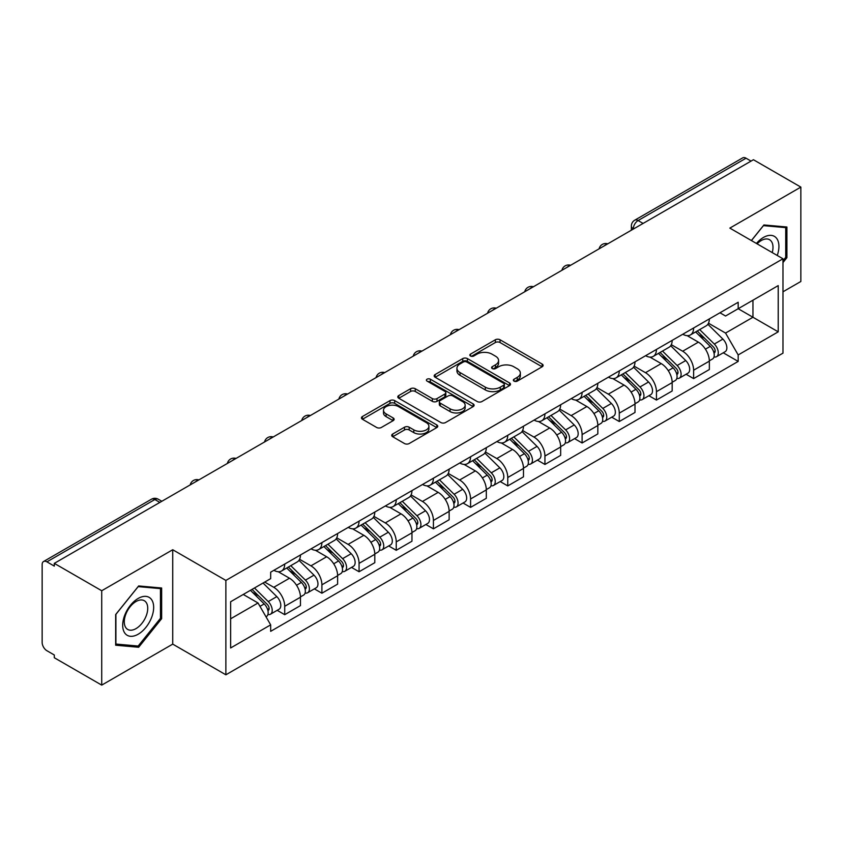 <?xml version="1.0" encoding="UTF-8"?>
<svg xmlns="http://www.w3.org/2000/svg" width="843" height="843" viewBox="0 0 843 843"><rect width="100%" height="100%" fill="white"/><g stroke="black" fill="none" stroke-linecap="round" stroke-linejoin="round"><path stroke-width="1.26" d="M514.019 381.12A2.318 1.338 0 0 0 517.296 381.12L542.144 366.779A3.309 1.907 0 0 0 543.113 365.419A3.309 1.907 0 0 0 542.144 364.071L500.047 339.771A3.309 1.907 0 0 0 495.368 339.771L470.52 354.113A2.318 1.338 0 0 0 469.836 355.061A2.318 1.338 0 0 0 470.52 356.009A2.318 1.338 0 0 0 473.787 356.009L477.012 354.144A10.58 6.112 0 0 1 491.975 354.144L495.484 356.178A10.58 6.112 0 0 1 498.582 360.498A10.58 6.112 0 0 1 495.484 364.819L492.27 366.673A2.318 1.338 0 0 0 491.595 367.622A2.318 1.338 0 0 0 492.27 368.56A2.318 1.338 0 0 0 495.547 368.56L498.761 366.705A10.58 6.112 0 0 1 513.724 366.705L517.233 368.728A10.58 6.112 0 0 1 520.342 373.049A10.58 6.112 0 0 1 517.233 377.379L514.019 379.234A2.318 1.338 0 0 0 513.345 380.172A2.318 1.338 0 0 0 514.019 381.12L514.019 379.234M392.69 434.019A3.309 1.907 0 0 0 391.721 435.378A3.309 1.907 0 0 0 392.69 436.727L404.503 443.544A3.309 1.907 0 0 0 409.182 443.544L436.779 427.612A3.309 1.907 0 0 0 437.749 426.263A3.309 1.907 0 0 0 436.779 424.904L394.682 400.604A3.309 1.907 0 0 0 390.003 400.604L362.406 416.537A3.309 1.907 0 0 0 361.436 417.886A3.309 1.907 0 0 0 362.406 419.234L376.663 427.475A3.309 1.907 0 0 0 381.342 427.475L393.154 420.657A3.309 1.907 0 0 0 394.124 419.308A3.309 1.907 0 0 0 393.154 417.949L386.083 413.871A8.851 5.111 0 0 1 383.491 410.256A8.851 5.111 0 0 1 388.95 405.536A8.851 5.111 0 0 1 398.591 406.642L426.316 422.649A8.851 5.111 0 0 1 428.908 426.263A8.851 5.111 0 0 1 423.439 430.973A8.851 5.111 0 0 1 413.797 429.867L409.182 427.201A3.309 1.907 0 0 0 404.503 427.201L392.69 434.019L392.69 436.727M225.871 580.427L172.731 549.741L101.718 590.743L54.3 563.366L753.431 159.727L800.85 187.104L729.838 228.105L782.978 258.78L225.871 580.427L225.871 674.8L782.978 353.154L782.978 258.78M477.243 401.542A3.309 1.907 0 0 0 481.922 401.542L509.52 385.609A3.309 1.907 0 0 0 510.489 384.26A3.309 1.907 0 0 0 509.52 382.912L467.422 358.602A3.309 1.907 0 0 0 462.744 358.602L435.146 374.534A3.309 1.907 0 0 0 434.177 375.894A3.309 1.907 0 0 0 435.146 377.243L477.243 401.542M428.002 381.626A2.318 1.338 0 0 1 430.351 381.953L430.351 379.202L473.144 403.913A3.309 1.907 0 0 1 474.114 405.262A3.309 1.907 0 0 1 473.144 406.611L445.547 422.543A3.309 1.907 0 0 1 440.868 422.543L398.771 398.233L398.771 395.536A3.309 1.907 0 0 0 397.801 396.884A3.309 1.907 0 0 0 398.771 398.233M398.771 395.536L410.583 388.718A3.309 1.907 0 0 1 415.262 388.718L432.333 398.581A3.309 1.907 0 0 0 437.011 398.581L444.851 394.05A3.309 1.907 0 0 0 445.821 392.701A3.309 1.907 0 0 0 444.851 391.352L427.074 381.089A2.318 1.338 0 0 1 426.389 380.14A2.318 1.338 0 0 1 427.822 378.907A2.318 1.338 0 0 1 430.351 379.202M101.718 590.743L101.718 685.117L54.3 657.74L54.3 654.99L46.913 650.722A6.744 3.888 -120 0 1 42.15 642.471L42.15 564.599A6.744 3.888 -120 0 1 43.541 561.522L151.487 499.204A6.744 3.888 60 0 1 154.859 499.53L46.913 561.849A6.744 3.888 -120 0 0 43.541 561.522M782.978 291.794L800.85 281.478L800.85 187.104M101.718 685.117L172.731 644.126L225.871 674.8M54.3 563.366L54.3 566.117L46.913 561.849M643.104 223.427L638.098 220.539A6.744 3.888 60 0 0 634.726 220.202L742.672 157.883A6.744 3.888 60 0 1 746.044 158.21L638.098 220.539A6.744 3.888 120 0 0 633.335 228.79L633.335 229.064M751.05 161.108L746.044 158.21M693.62 327.98A15.501 8.946 60 0 1 690.406 334.934L706.139 325.862A15.501 8.946 -120 0 0 709.353 318.896M671.302 344.671L682.661 351.225A15.501 8.946 60 0 1 693.62 370.214L709.353 361.131A15.501 8.946 -120 0 0 698.383 342.153L687.129 335.651M709.353 361.131L709.353 369.529L693.62 378.602L686.086 374.25M690.406 334.934A15.501 8.946 60 0 1 682.777 334.239M693.62 370.214L693.62 378.602M656.444 349.445A15.501 8.946 60 0 1 653.241 356.399L668.963 347.316A15.501 8.946 -120 0 0 672.177 340.361M648.91 395.715L656.444 400.067L672.177 390.983L672.177 382.596A15.501 8.946 -120 0 0 661.218 363.607L649.953 357.116M653.241 356.399A15.501 8.946 60 0 1 645.612 355.704M634.126 366.136L645.485 372.69A15.501 8.946 60 0 1 656.444 391.679L656.444 400.067M619.278 370.899A15.501 8.946 60 0 1 616.064 377.864L631.797 368.781A15.501 8.946 -120 0 0 635 361.826M611.733 417.18L619.278 421.532L635 412.448L635 404.06A15.501 8.946 -120 0 0 624.041 385.072L612.787 378.57M616.064 377.864A15.501 8.946 60 0 1 608.435 377.158M596.96 387.59L608.319 394.155A15.501 8.946 60 0 1 619.278 413.133L619.278 421.532M582.102 392.364A15.501 8.946 60 0 1 578.899 399.319L594.621 390.246A15.501 8.946 -120 0 0 597.835 383.28M574.568 438.634L582.102 442.986L597.835 433.913L597.835 425.515A15.501 8.946 -120 0 0 586.865 406.537L575.611 400.035M578.899 399.319A15.501 8.946 60 0 1 571.259 398.623M559.784 409.055L571.143 415.61A15.501 8.946 60 0 1 582.102 434.598L582.102 442.986M544.936 413.829A15.501 8.946 60 0 1 541.722 420.783L557.444 411.7A15.501 8.946 -120 0 0 560.658 404.745M537.391 460.099L544.936 464.451L560.658 455.368L560.658 446.98A15.501 8.946 -120 0 0 549.699 427.991L538.445 421.5M541.722 420.783A15.501 8.946 60 0 1 534.093 420.088M522.607 430.52L533.967 437.074A15.501 8.946 60 0 1 544.936 456.063L544.936 464.451M507.76 435.283A15.501 8.946 60 0 1 504.546 442.248L520.279 433.165A15.501 8.946 -120 0 0 523.482 426.21M500.215 481.564L507.76 485.916L523.482 476.832L523.482 468.445A15.501 8.946 -120 0 0 512.523 449.456L501.269 442.954M504.546 442.248A15.501 8.946 60 0 1 496.917 441.542M485.442 451.974L496.801 458.539A15.501 8.946 60 0 1 507.76 477.517L507.76 485.916M470.584 456.748A15.501 8.946 60 0 1 467.38 463.703L483.102 454.63A15.501 8.946 -120 0 0 486.316 447.665M463.049 503.018L470.584 507.37L486.316 498.297L486.316 489.899A15.501 8.946 -120 0 0 475.357 470.921L464.093 464.419M467.38 463.703A15.501 8.946 60 0 1 459.741 463.007M448.265 473.439L459.625 479.994A15.501 8.946 60 0 1 470.584 498.982L470.584 507.37M433.418 478.213A15.501 8.946 60 0 1 430.204 485.168L445.926 476.084A15.501 8.946 -120 0 0 449.14 469.129M425.873 524.483L433.418 528.835L449.14 519.752L449.14 511.364A15.501 8.946 -120 0 0 438.181 492.375L426.927 485.884M430.204 485.168A15.501 8.946 60 0 1 422.575 484.472M411.099 494.904L422.448 501.459A15.501 8.946 60 0 1 433.418 520.447L433.418 528.835M396.242 499.667A15.501 8.946 60 0 1 393.028 506.632L408.76 497.549A15.501 8.946 -120 0 0 411.964 490.594M388.697 545.948L396.242 550.3L411.964 541.217L411.964 532.829A15.501 8.946 -120 0 0 401.005 513.84L389.751 507.338M393.028 506.632A15.501 8.946 60 0 1 385.399 505.926M373.923 516.359L385.283 522.923A15.501 8.946 60 0 1 396.242 541.901L396.242 550.3M359.065 521.132A15.501 8.946 60 0 1 355.862 528.087L371.584 519.014A15.501 8.946 -120 0 0 374.798 512.049M351.531 567.402L359.065 571.754L374.798 562.681L374.798 554.283A15.501 8.946 -120 0 0 363.839 535.305L352.574 528.803M355.862 528.087A15.501 8.946 60 0 1 348.233 527.391M336.747 537.823L348.106 544.378A15.501 8.946 60 0 1 359.065 563.366L359.065 571.754M321.9 542.597A15.501 8.946 60 0 1 318.686 549.552L334.418 540.468A15.501 8.946 -120 0 0 337.621 533.514M314.355 588.867L321.9 593.219L337.621 584.136L337.621 575.748A15.501 8.946 -120 0 0 326.662 556.759L315.408 550.268M318.686 549.552A15.501 8.946 60 0 1 311.056 548.856M299.581 559.288L310.941 565.843A15.501 8.946 60 0 1 321.9 584.831L321.9 593.219M284.723 564.051A15.501 8.946 60 0 1 281.509 571.017L297.242 561.933A15.501 8.946 -120 0 0 300.456 554.979M277.189 610.332L284.723 614.684L300.456 605.601L300.456 597.213A15.501 8.946 -120 0 0 289.486 578.224L278.232 571.723M281.509 571.017A15.501 8.946 60 0 1 273.88 570.311M264.713 582.081L273.764 587.308A15.501 8.946 60 0 1 284.723 606.286L284.723 614.684M719.954 312.774L725.549 316.009L778.215 285.608L752.957 300.192L752.957 317.253L725.549 333.069L708.478 323.206M230.634 618.804L258.032 602.987L270.666 624.863L230.634 647.972L230.634 601.744L270.666 578.635L270.666 572.176L738.183 302.258L738.183 308.717L778.215 331.836L738.183 354.945L725.549 333.069M778.215 285.608L778.215 331.836M270.666 624.863L270.666 631.333L738.183 361.415L738.183 354.945M782.978 262.563L786.909 257.673L786.909 227.009L763.916 224.955L751.387 240.54M172.731 549.741L172.731 644.126M115.66 645.211L138.652 647.266L161.645 618.657L161.645 588.003L138.652 585.948L115.66 614.558L115.66 645.211M258.032 602.987L243.258 594.463M723.252 352.796L738.183 361.415M785.718 256.978L786.909 257.673M136.229 645.864L138.652 647.266M160.455 617.972L161.645 618.657M514.947 381.447L517.233 380.13A10.58 6.112 0 0 0 520.342 375.809L520.342 373.049M498.582 360.498L498.582 363.249A10.58 6.112 0 0 1 495.484 367.569L493.197 368.886M542.102 366.8L500.047 342.521A3.309 1.907 0 0 0 495.368 342.521L471.448 356.336M509.478 385.641L467.422 361.352A3.309 1.907 0 0 0 462.744 361.352L435.188 377.264M503.671 385.209A2.318 1.338 0 0 0 504.346 384.26A2.318 1.338 0 0 0 503.671 383.312L466.716 361.984A2.318 1.338 0 0 0 463.439 361.984L460.046 363.934A10.58 6.112 0 0 0 456.948 368.265A10.58 6.112 0 0 0 460.046 372.585L485.315 387.169A10.58 6.112 0 0 0 500.278 387.169L503.671 385.209L503.671 387.959A2.318 1.338 0 0 0 504.346 387.011L504.346 384.26M456.948 368.265L456.948 371.015A10.58 6.112 0 0 0 460.046 375.335L460.046 372.585M503.671 387.959L500.278 389.919A10.58 6.112 0 0 1 485.315 389.919L460.046 375.335M398.813 398.265L410.583 391.468L410.583 388.718M445.821 392.701L445.821 395.451A3.309 1.907 0 0 1 444.851 396.8L437.011 401.331A3.309 1.907 0 0 1 432.333 401.331L415.262 391.468A3.309 1.907 0 0 0 410.583 391.468M430.351 381.953L473.102 406.632M450.057 408.802A8.851 5.111 0 0 0 459.698 409.909A8.851 5.111 0 0 0 465.157 405.188A8.851 5.111 0 0 0 462.565 401.584L452.796 395.947A3.309 1.907 0 0 0 448.118 395.947L440.288 400.467A3.309 1.907 0 0 0 439.319 401.816A3.309 1.907 0 0 0 440.288 403.165L450.057 408.802L450.057 411.553A8.851 5.111 0 0 0 459.698 412.659A8.851 5.111 0 0 0 465.157 407.949L465.157 405.188M439.319 401.816L439.319 404.566A3.309 1.907 0 0 0 440.288 405.915L440.288 403.165M450.057 411.553L440.288 405.915M428.908 426.263L428.908 429.013A8.851 5.111 0 0 1 423.439 433.734A8.851 5.111 0 0 1 413.797 432.617L409.182 429.951A3.309 1.907 0 0 0 404.503 429.951L392.733 436.748M383.491 410.256L383.491 413.007A8.851 5.111 0 0 0 386.083 416.621L386.083 413.871M393.112 420.678L386.083 416.621M436.737 427.633L394.682 403.354A3.309 1.907 0 0 0 390.003 403.354L362.448 419.266M695.623 331.931L710.27 346.378A8.419 4.868 60 0 1 712.493 359.013L709.342 360.825M698.541 334.808L704.748 338.391M697.245 330.993L713.283 346.81A4.046 2.339 60 0 1 714.348 352.88A4.046 2.339 60 0 1 713.979 353.017M699.669 329.592L714.316 344.039A8.419 4.868 60 0 1 716.539 356.673A8.419 4.868 60 0 1 714 356.937M707.867 324.26L722.894 339.086A8.419 4.868 60 0 1 725.117 351.721L716.539 356.673M658.446 353.396L673.093 367.843A8.419 4.868 60 0 1 675.317 380.467L672.177 382.279M661.365 356.273L667.582 359.856M660.069 352.458L676.107 368.275A4.046 2.339 60 0 1 677.171 374.334A4.046 2.339 60 0 1 676.803 374.482M662.503 351.057L677.14 365.504A8.419 4.868 60 0 1 679.363 378.128A8.419 4.868 60 0 1 676.824 378.402M670.691 345.725L685.728 360.551A8.419 4.868 60 0 1 687.941 373.175L679.363 378.128M621.28 374.85L635.917 389.297A8.419 4.868 60 0 1 638.14 401.932L635 403.744M624.199 377.738L630.406 381.321M622.903 373.913L638.941 389.74A4.046 2.339 60 0 1 640.006 395.799A4.046 2.339 60 0 1 639.637 395.947M625.327 372.511L639.974 386.958A8.419 4.868 60 0 1 642.197 399.593A8.419 4.868 60 0 1 639.647 399.867M633.525 367.179L648.552 382.005A8.419 4.868 60 0 1 650.775 394.64L642.197 399.593M777.246 255.471A21.907 12.645 120 0 0 776.856 238.653A21.907 12.645 120 0 0 756.424 243.448M772.23 252.573A16.586 9.579 120 0 0 771.419 241.456A16.586 9.579 120 0 0 769.564 239.728A16.586 9.579 120 0 0 757.098 243.838M751.44 240.571L763.442 225.639L785.718 227.621L785.718 257.336L782.978 260.74M784.243 226.778L785.718 227.621M151.592 599.647A21.907 12.645 120 0 0 130.433 605.316A21.907 12.645 120 0 0 124.764 633.019A21.907 12.645 120 0 0 145.923 627.35A21.907 12.645 120 0 0 151.592 599.647M146.166 602.439A16.586 9.579 120 0 0 144.301 600.711A16.586 9.579 120 0 0 128.863 608.456A16.586 9.579 120 0 0 125.849 627.708A16.586 9.579 120 0 0 127.715 629.436A16.586 9.579 120 0 0 143.141 621.702A16.586 9.579 120 0 0 146.166 602.439M138.178 646.044L115.902 644.052L115.902 614.347L138.178 586.623L160.455 588.614L160.455 618.319L138.178 646.044M158.979 587.761L160.455 588.614M584.104 396.315L598.751 410.762A8.419 4.868 60 0 1 600.975 423.397L597.824 425.209M587.023 399.192L593.23 402.775M585.727 395.378L601.765 411.194A4.046 2.339 60 0 1 602.829 417.264A4.046 2.339 60 0 1 602.46 417.401M588.151 393.976L602.798 408.423A8.419 4.868 60 0 1 605.021 421.057A8.419 4.868 60 0 1 602.482 421.321M596.349 388.644L611.375 403.47A8.419 4.868 60 0 1 613.599 416.105L605.021 421.057M546.928 417.78L561.575 432.227A8.419 4.868 60 0 1 563.798 444.851L560.658 446.664M549.857 420.657L556.064 424.24M548.561 416.842L564.589 432.659A4.046 2.339 60 0 1 565.664 438.718A4.046 2.339 60 0 1 565.295 438.866M550.985 415.441L565.632 429.888A8.419 4.868 60 0 1 567.845 442.512A8.419 4.868 60 0 1 565.305 442.786M559.183 410.109L574.209 424.935A8.419 4.868 60 0 1 576.433 437.559L567.845 442.512M509.762 439.235L524.399 453.682A8.419 4.868 60 0 1 526.622 466.316L523.482 468.128M512.681 442.122L518.888 445.705M511.385 438.297L527.423 454.114A4.046 2.339 60 0 1 528.487 460.183A4.046 2.339 60 0 1 528.118 460.331M513.808 436.895L528.456 451.342A8.419 4.868 60 0 1 530.679 463.977A8.419 4.868 60 0 1 528.129 464.251M522.007 431.563L537.033 446.39A8.419 4.868 60 0 1 539.257 459.024L530.679 463.977M472.586 460.7L487.233 475.146A8.419 4.868 60 0 1 489.456 487.77L486.306 489.593M475.505 463.576L481.711 467.159M474.209 459.762L490.247 475.578A4.046 2.339 60 0 1 491.311 481.648A4.046 2.339 60 0 1 490.942 481.785M476.643 458.36L491.279 472.807A8.419 4.868 60 0 1 493.503 485.442A8.419 4.868 60 0 1 490.963 485.705M484.83 453.028L499.857 467.854A8.419 4.868 60 0 1 502.08 480.489L493.503 485.442M435.409 482.154L450.057 496.611A8.419 4.868 60 0 1 452.28 509.235L449.14 511.048M438.339 485.041L444.546 488.624M437.043 481.227L453.07 497.043A4.046 2.339 60 0 1 454.145 503.102A4.046 2.339 60 0 1 453.776 503.25M439.466 479.825L454.114 494.272A8.419 4.868 60 0 1 456.337 506.896A8.419 4.868 60 0 1 453.787 507.17M447.665 474.493L462.691 489.319A8.419 4.868 60 0 1 464.914 501.943L456.337 506.896M398.244 503.619L412.891 518.066A8.419 4.868 60 0 1 415.104 530.7L411.964 532.513M401.163 506.506L407.369 510.089M399.867 502.681L415.905 518.498A4.046 2.339 60 0 1 416.969 524.567A4.046 2.339 60 0 1 416.6 524.715M402.29 501.279L416.937 515.726A8.419 4.868 60 0 1 419.161 528.361A8.419 4.868 60 0 1 416.611 528.635M410.488 495.947L425.515 510.774A8.419 4.868 60 0 1 427.738 523.408L419.161 528.361M361.067 525.084L375.715 539.531A8.419 4.868 60 0 1 377.938 552.154L374.798 553.977M363.986 527.96L370.193 531.543M362.69 524.146L378.728 539.963A4.046 2.339 60 0 1 379.793 546.022A4.046 2.339 60 0 1 379.424 546.169M365.124 522.744L379.761 537.191A8.419 4.868 60 0 1 381.984 549.826A8.419 4.868 60 0 1 379.445 550.089M373.312 517.412L388.338 532.239A8.419 4.868 60 0 1 390.562 544.873L381.984 549.826M323.902 546.538L338.538 560.985A8.419 4.868 60 0 1 340.762 573.619L337.621 575.432M326.821 549.425L333.027 553.008M325.524 545.6L341.563 561.427A4.046 2.339 60 0 1 342.627 567.487A4.046 2.339 60 0 1 342.258 567.634M327.948 544.209L342.595 558.656A8.419 4.868 60 0 1 344.819 571.28A8.419 4.868 60 0 1 342.269 571.554M336.146 538.877L351.173 553.703A8.419 4.868 60 0 1 353.396 566.327L344.819 571.28M286.725 568.003L301.373 582.45A8.419 4.868 60 0 1 303.596 595.084L300.445 596.897M289.644 570.89L295.851 574.473M288.348 567.065L304.386 582.882A4.046 2.339 60 0 1 305.451 588.951A4.046 2.339 60 0 1 305.082 589.099M290.772 565.664L305.419 580.11A8.419 4.868 60 0 1 307.642 592.745A8.419 4.868 60 0 1 305.103 593.019M298.97 560.332L313.996 575.158A8.419 4.868 60 0 1 316.22 587.792L307.642 592.745M250.424 590.321L264.196 603.915A8.419 4.868 60 0 1 266.42 616.539L265.998 616.781M252.468 592.344L258.685 595.927M252.046 589.383L267.21 604.347A4.046 2.339 60 0 1 268.274 610.406A4.046 2.339 60 0 1 267.905 610.553M254.47 587.982L268.243 601.575A8.419 4.868 60 0 1 270.466 614.21A8.419 4.868 60 0 1 267.926 614.473M263.048 583.029L276.82 596.623A8.419 4.868 60 0 1 279.044 609.257L270.466 614.21M633.578 228.927L633.335 228.79A6.744 3.888 0 0 1 631.365 226.04L631.365 230.202M321.9 584.831L337.621 575.748M359.065 563.366L374.798 554.283M396.242 541.901L411.964 532.829M433.418 520.447L449.14 511.364M470.584 498.982L486.316 489.899M507.76 477.517L523.482 468.445M544.936 456.063L560.658 446.98M582.102 434.598L597.835 425.515M619.278 413.133L635 404.06M656.444 391.679L672.177 382.596M284.723 606.286L300.456 597.213M273.764 587.308L289.486 578.224M310.941 565.843L326.662 556.759M348.106 544.378L363.839 535.305M385.283 522.923L401.005 513.84M422.448 501.459L438.181 492.375M459.625 479.994L475.357 470.921M496.801 458.539L512.523 449.456M533.967 437.074L549.699 427.991M571.143 415.61L586.865 406.537M608.319 394.155L624.041 385.072M645.485 372.69L661.218 363.607M682.661 351.225L698.383 342.153M607.181 244.164A6.744 3.888 120 0 0 604.21 245.882M570.005 265.629A6.744 3.888 120 0 0 567.033 267.347M532.839 287.084A6.744 3.888 120 0 0 529.857 288.801M495.663 308.549A6.744 3.888 120 0 0 492.691 310.266M458.497 330.013A6.744 3.888 120 0 0 455.515 331.731M421.321 351.468A6.744 3.888 120 0 0 418.349 353.185M384.145 372.933A6.744 3.888 120 0 0 381.173 374.65M346.979 394.398A6.744 3.888 120 0 0 343.997 396.115M309.803 415.852A6.744 3.888 120 0 0 306.831 417.57M272.626 437.317A6.744 3.888 120 0 0 269.655 439.034M235.46 458.782A6.744 3.888 120 0 0 232.478 460.499M198.284 480.236A6.744 3.888 120 0 0 195.313 481.954M159.864 502.417L154.859 499.53A6.744 3.888 120 0 1 158.231 499.204A6.744 6.744 0 0 0 151.487 499.204M517.233 380.13L517.233 377.379M492.27 368.56L492.27 366.673M495.484 367.569L495.484 364.819M470.52 356.009L470.52 354.113M495.368 342.521L495.368 339.771M500.047 342.521L500.047 339.771M542.144 366.779L542.144 364.071M435.146 377.243L435.146 374.534M462.744 361.352L462.744 358.602M467.422 361.352L467.422 358.602M509.52 385.609L509.52 382.912M485.315 389.919L485.315 387.169M500.278 389.919L500.278 387.169M415.262 391.468L415.262 388.718M432.333 401.331L432.333 398.581M437.011 401.331L437.011 398.581M444.851 396.8L444.851 394.05M473.144 406.611L473.144 403.913M404.503 429.951L404.503 427.201M409.182 429.951L409.182 427.201M413.797 432.617L413.797 429.867M393.154 420.657L393.154 417.949M362.406 419.234L362.406 416.537M390.003 403.354L390.003 400.604M394.682 403.354L394.682 400.604M436.779 427.612L436.779 424.904M710.27 346.378L705.422 349.171M715.191 351.025L713.673 351.9M722.894 339.086L714.316 344.039M673.093 367.843L668.257 370.635M678.014 372.49L676.497 373.365M685.728 360.551L677.14 365.504M635.917 389.297L631.08 392.09M640.838 393.944L639.321 394.819M648.552 382.005L639.974 386.958M598.751 410.762L593.915 413.555M603.672 415.409L602.155 416.284M611.375 403.47L602.798 408.423M561.575 432.227L556.738 435.02M566.496 436.874L564.979 437.749M574.209 424.935L565.632 429.888M524.399 453.682L519.562 456.474M529.32 458.329L527.802 459.203M537.033 446.39L528.456 451.342M487.233 475.146L482.396 477.939M492.154 479.793L490.637 480.668M499.857 467.854L491.279 472.807M450.057 496.611L445.22 499.404M454.978 501.248L453.46 502.133M462.691 489.319L454.114 494.272M412.891 518.066L408.044 520.858M417.801 522.713L416.284 523.587M425.515 510.774L416.937 515.726M375.715 539.531L370.878 542.323M380.636 544.178L379.118 545.052M388.338 532.239L379.761 537.191M338.538 560.985L333.702 563.788M343.459 565.632L341.942 566.517M351.173 553.703L342.595 558.656M301.373 582.45L296.525 585.242M306.294 587.097L304.776 587.971M313.996 575.158L305.419 580.11M264.196 603.915L259.981 606.349M269.117 608.562L267.6 609.436M276.82 596.623L268.243 601.575M607.75 243.838A6.744 6.744 0 0 0 599.11 248.822M570.585 265.292A6.744 6.744 0 0 0 561.933 270.287M533.408 286.757A6.744 6.744 0 0 0 524.757 291.752M496.232 308.222A6.744 6.744 0 0 0 487.591 313.206M459.066 329.676A6.744 6.744 0 0 0 450.415 334.671M421.89 351.141A6.744 6.744 0 0 0 413.249 356.136M384.724 372.606A6.744 6.744 0 0 0 376.073 377.59M347.548 394.06A6.744 6.744 0 0 0 338.897 399.055M310.372 415.525A6.744 6.744 0 0 0 301.731 420.52M273.206 436.99A6.744 6.744 0 0 0 264.554 441.974M236.029 458.444A6.744 6.744 0 0 0 227.378 463.439M198.853 479.909A6.744 6.744 0 0 0 190.212 484.904M161.835 501.279L158.231 499.204M634.726 220.202A6.744 6.744 0 0 0 631.365 226.04"/></g></svg>
